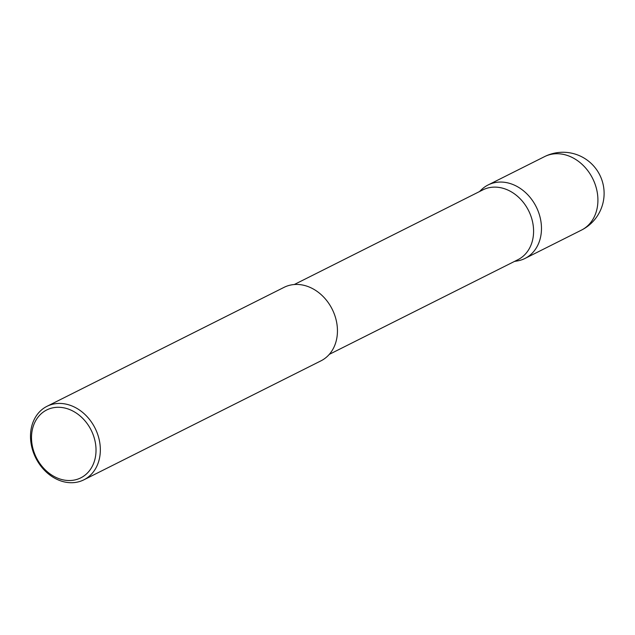 <?xml version="1.0" encoding="UTF-8"?>
<svg xmlns="http://www.w3.org/2000/svg" width="635" height="635" viewBox="0 0 635 635"><rect width="100%" height="100%" fill="white"/><g stroke="black" fill="none" stroke-linecap="round" stroke-linejoin="round"><path stroke-width="0.95" d="M479.449 191.595L481.52 189.619A41.116 33.179 63.4 0 1 488.117 184.952A41.116 33.179 63.4 0 1 502.261 182.094A41.116 33.179 63.4 0 1 539.48 215.051A41.116 33.179 63.4 0 1 525.002 258.445A41.116 33.179 63.4 0 1 517.311 260.945L514.493 261.422M294.267 284.528L482.894 189.865A39.06 31.52 63.4 0 1 496.332 187.158A39.06 31.52 63.4 0 1 531.693 218.464A39.06 31.52 63.4 0 1 517.938 259.691L329.311 354.354M67.739 480.489A37.989 30.655 -116.6 0 0 95.782 445.667A37.989 30.655 -116.6 0 0 59.793 407.321A37.989 30.655 -116.6 0 0 31.75 442.143A37.989 30.655 -116.6 0 0 67.739 480.489M61.119 403.471A41.116 33.179 63.4 0 1 98.346 436.428A41.116 33.179 63.4 0 1 83.868 479.822A41.116 33.179 63.4 0 1 69.723 482.679A41.116 33.179 63.4 0 1 32.496 449.715A41.116 33.179 63.4 0 1 46.974 406.321A41.116 33.179 63.4 0 1 61.119 403.471M46.974 406.321L284.083 287.337A41.116 33.179 63.4 0 1 298.228 284.48A41.116 33.179 63.4 0 1 335.455 317.444A41.116 33.179 63.4 0 1 320.969 360.839L83.868 479.822M525.002 258.445L581.438 230.124A41.116 33.179 -116.6 0 0 597.654 195.278A41.116 33.179 -116.6 0 0 558.697 153.773A41.116 33.179 -116.6 0 0 544.552 156.631L488.117 184.952M581.438 230.124A41.116 41.116 0 0 0 565.253 152.321A41.116 41.116 0 0 0 544.552 156.631"/></g></svg>
